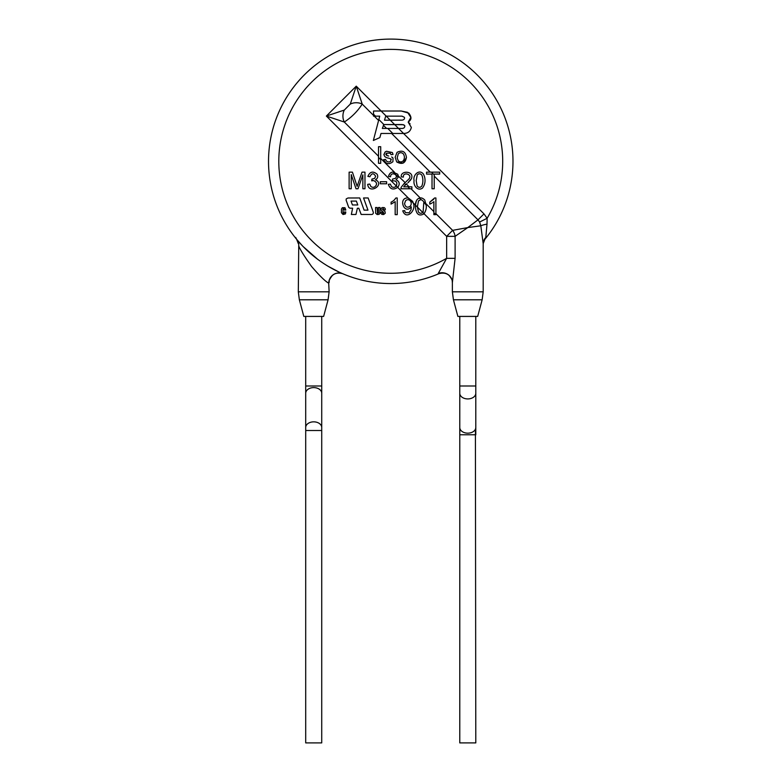 <?xml version="1.0" encoding="UTF-8"?>
<svg xmlns="http://www.w3.org/2000/svg" width="782" height="782" viewBox="0 0 782 782"><rect width="100%" height="100%" fill="white"/><g stroke="black" fill="none" stroke-linecap="round" stroke-linejoin="round"><path stroke-width="1.17" d="M321.725 393.258L321.725 385.995L305.703 385.995L305.703 393.258A8.015 5.67 180 0 1 313.719 387.598A8.015 5.67 180 0 1 321.725 393.258L321.725 427.51A8.015 5.67 180 0 0 313.719 421.84A8.015 5.67 180 0 0 305.703 427.51L305.703 430.511L321.725 430.511L321.725 742.9L305.703 742.9L305.703 432.69M321.715 430.511L305.723 430.511L305.703 434.772M321.725 432.671L321.725 434.763M460.999 430.511L459.787 430.511L459.777 742.9L475.798 742.9L475.407 430.511M459.777 434.743L459.777 427.51A8.015 5.67 180 0 0 467.783 433.169A8.015 5.67 180 0 0 475.798 427.51L475.798 434.772L459.777 434.772M397.197 157.954L398.263 160.75C399.954 162.285 401.645 162.275 403.336 160.75C404.744 158.463 404.744 156.165 403.336 153.859C401.616 152.343 399.925 152.334 398.263 153.859L397.197 157.954L398.263 153.859M397.021 152.353C402.378 149.802 405.506 151.473 406.435 157.358C405.399 163.311 402.163 164.846 396.718 161.952L395.164 157.299L397.021 152.353M395.164 157.299L396.718 161.952L403.189 163.086L406.425 157.544M433.414 202.069L432.837 202.499M433.717 199.263L429.787 202.147L434.597 197.983L435.906 197.983L434.597 197.983M430.276 172.148L391.596 133.458L403.551 133.458C407.813 133.419 410.413 131.405 411.332 127.417L408.194 122.148C409.807 120.487 413.15 119.011 408.781 113.155L401.244 111.015L373.532 111.015L373.532 114.211L375.477 116.147L379.72 116.147L378.84 119.509L383.864 124.534L403.453 124.709L404.783 125.716C404.91 127.72 403.678 128.629 401.098 128.434L387.764 128.434L392.789 133.458L403.551 133.458L483.97 213.877L477.988 219.859L467.783 227.582L452.631 230.358L435.906 213.642L435.906 197.983L435.906 214.659L433.873 212.802L433.873 214.659L435.73 214.659M432.026 188.755L434.225 188.755L432.026 188.755L432.026 174.093L426.552 174.093L426.552 172.148L439.699 172.148L431.478 172.148L434.225 174.894L434.225 174.093L439.699 174.093L439.699 172.148M374.275 116.147L378.596 120.457L373.366 140.477L378.84 119.509M344.295 110.076A10.274 7.351 90 0 0 344.295 122.031C351.47 117.408 357.442 111.425 362.232 104.104L356.25 86.167L326.368 116.059L344.295 110.076L350.277 104.104L356.25 86.167L386.23 116.147L402.016 116.147L404.431 117.32C404.822 118.854 404.069 119.793 402.163 120.135L384.509 120.203L385.722 116.147L402.016 116.147L404.431 117.32C404.822 118.854 404.069 119.793 402.163 120.135L390.286 120.203L386.23 116.147M409.074 186.8L406.366 184.102L404.597 185.696L405.731 184.66L404.362 183.291L405.154 182.626L398.351 176.087L397.755 174.249L398.273 177.201L393.16 172.089C390.912 172.06 389.358 173.496 388.507 176.39C389.583 173.027 391.557 171.61 394.411 172.148L380.726 158.453L380.726 159.655L378.517 157.446L378.517 163.311L380.726 163.311L380.726 146.713L378.517 146.713L378.517 157.446M410.1 180.681L411.449 178.648L407.989 182.714M408.136 182.587L408.957 181.835M393.023 158.032L391.684 156.967L393.023 158.032L392.926 161.688C389.006 164.855 385.878 164.191 383.522 159.714L385.546 159.391C386.591 161.933 388.331 162.578 390.756 161.327L390.824 158.902L391.342 159.508M390.824 158.902L388.732 158.208C384.187 157.358 383.024 155.237 385.243 151.855L386.533 151.268L385.243 151.855L383.874 154.582M393.053 154.406L392.359 152.539L393.053 154.406L391.059 154.689L390.277 153.213L386.445 153.155L386.875 155.501L385.927 154.67M385.849 154.308L386.445 153.155M383.522 159.714L386.21 163.203M392.789 133.458L381.02 133.458L379.847 137.593L373.366 140.477M397.217 111.015L401.244 111.015L407.51 112.305L410.882 117.447L408.194 122.148L410.081 123.849M386.533 151.268L392.359 152.539M386.875 155.501L388.664 156.019M405.154 182.626L408.81 179.107C413.15 174.396 402.759 171.287 403.375 177.084L401.283 176.879C400.247 170.232 414.548 170.652 411.449 178.648M400.892 188.755L409.827 188.755L407.872 186.8L411.889 186.8L411.889 188.755L400.892 188.755L401.137 187.338L404.362 183.291M414.089 180.554C412.622 175.139 419.279 168.57 423.502 174.171L424.518 176.634C425.623 180.877 424.958 184.679 422.505 188.051C417.696 191.668 413.033 185.285 414.089 180.554M431.938 203.076L429.787 204.122L429.787 202.147M419.25 198.178C421.058 197.465 422.896 198.1 424.773 200.075L426.131 205.06L423.121 201.023L419.25 198.178C416.894 198.999 415.613 201.306 415.398 205.089L416.395 200.691M390.335 184.063L391.528 186.575C393.278 187.748 394.871 187.563 396.318 186.008C394.871 187.563 393.278 187.748 391.528 186.575L390.335 184.063L388.302 184.347C390.071 189.244 393.209 190.261 397.706 187.397C400.12 184.093 399.573 181.541 396.073 179.743C399.573 181.532 400.12 184.093 397.706 187.397L413.092 202.782L412.661 201.345L408.331 198.022C397.637 196.996 404.089 215.509 411.322 206.839L411.029 209.742L409.113 212.831L405.663 212.645A3.138 3.138 0 0 1 404.714 210.651L402.759 210.808C406.308 220.925 416.953 209.879 413.092 202.782L415.398 205.089L415.359 206.468C415.985 214.063 418.79 216.565 423.776 213.965L424.04 213.73C425.965 210.729 426.659 207.836 426.131 205.06M369.72 184.063L370.912 186.575C373.092 187.885 374.842 187.436 376.152 185.226C378.038 181.58 371.929 179.889 372.838 180.652L371.704 180.867L372.838 180.652C371.929 179.889 378.038 181.58 376.152 185.226C374.842 187.436 373.092 187.885 370.912 186.575L369.72 184.063L367.677 184.347C368.928 195.089 385.487 184.435 375.458 179.743C377.726 178.443 378.283 176.615 377.139 174.249C373.063 170.828 369.984 171.551 367.882 176.39L369.925 176.761C371.743 172.988 373.659 172.842 375.653 176.341L374.607 178.423L375.653 176.341C373.659 172.842 371.743 172.988 369.925 176.761M371.929 179.078L374.607 178.423L371.929 179.078L371.704 180.867M404.597 185.696L403.737 186.8L404.597 185.696L403.737 186.8L407.872 186.8M350.277 104.104A10.274 7.351 0 0 1 362.232 104.104L373.532 115.404M392.32 180.867L392.544 179.078L392.32 180.867C396.298 180.554 397.637 182.265 396.318 186.008L326.368 116.059L344.295 122.031L378.517 156.253M455.104 258.324L455.104 236.34L467.783 227.582L480.813 225.783A10.274 1.975 172.9 0 1 487 224.151L487.137 218.276A111.953 111.953 0 0 0 410.961 51.211A111.953 111.953 0 0 0 280.425 180.339A111.953 111.953 0 0 0 446.649 258.324L438.272 273.456L438.77 273.729A10.274 9.941 66.9 0 1 438.77 273.72A122.227 122.227 0 0 0 440.813 272.83A122.227 122.227 0 0 1 438.77 273.72C443.218 272.498 446.737 273.153 449.308 275.675C453.795 281.706 451.771 280.953 452.377 282.507L455.104 258.324L446.649 258.324L446.649 236.34L455.104 236.34A10.274 8.231 67.5 0 0 452.631 230.358L446.649 236.34L422.72 212.411C421.195 213.701 419.758 213.535 418.399 211.922L417.451 206.477L418.497 200.866L420.745 199.674M434.225 176.097L477.988 219.859L479.62 222.039L480.813 225.783L483.188 243.622L483.188 291.823L482.142 299.799L477.685 316.417L457.881 316.417L453.433 299.799L482.142 299.799M453.433 299.799L452.377 291.823L452.377 282.507A10.274 9.755 180 0 0 438.272 273.456M483.735 240.66A122.227 122.227 0 0 0 484.85 239.331L484.85 239.331A122.227 122.227 0 0 0 390.756 39.1A122.227 122.227 0 0 1 484.85 239.331L485.788 237.474L487 224.151M302.654 246.056L296.652 239.331A122.227 122.227 0 0 1 390.756 39.1A122.227 122.227 0 0 0 268.529 161.327A122.227 122.227 0 0 0 438.77 273.729A122.227 122.227 0 0 1 342.731 273.729A10.274 9.941 -66.9 0 0 342.731 273.72A10.274 9.941 -66.9 0 0 328.704 283.172C325.527 281.579 319.828 276.026 311.598 266.525C304.071 255.88 299.78 248.999 298.734 245.88L298.313 291.823L329.124 291.823L328.704 283.172M341.881 273.358L340.864 272.908M339.183 272.136L328.02 266.232M323.054 263.094L320.17 261.12M318.753 260.093L318.03 259.565M317.541 259.204L303.123 246.535M298.734 245.88A10.274 9.619 -39.7 0 0 296.652 239.331L295.713 237.474M329.124 282.507L329.124 282.507C329.73 280.953 327.707 281.706 332.194 275.675C334.774 273.153 338.283 272.498 342.731 273.72M323.621 316.417L303.817 316.417L299.359 299.799L328.078 299.799L323.621 316.417M375.477 116.147L373.532 116.147L373.532 114.211M406.953 183.604L405.731 184.66M434.225 174.894L434.225 188.755M386.631 181.727L380.316 181.727L380.316 183.77L386.631 183.77L386.631 181.727M388.507 176.39L390.55 176.761C390.785 170.896 399.348 175.109 395.233 178.423L392.544 179.078M393.16 172.089L397.755 174.249M396.073 179.743L398.273 177.201M357.139 186.36L352.418 172.148L349.124 172.148L349.124 188.755L351.235 188.755L351.235 174.601L356.025 188.755L358.009 188.755L362.858 174.865L362.858 188.755L364.969 188.755L364.969 172.148L362.027 172.148L357.139 186.36M433.873 212.802L433.873 201.668M395.907 197.983L394.089 200.202A11.857 11.857 0 0 1 391.098 202.147L391.098 204.122L395.174 201.668L395.174 214.659L397.217 214.659L397.217 197.983L395.907 197.983M377.54 213.418L377.12 207.513L375.565 207.513L375.653 213.281L377.188 214.522L379.026 214.376L379.837 213.457L379.984 207.513L378.42 207.513L378.42 213.046L377.54 213.418M382.378 212.86L382.378 212.186L380.893 212.186L380.893 212.9A1.623 1.623 0 0 0 380.99 213.457L381.88 214.395L383.679 214.522L385.272 213.222L385.037 211.59L382.378 209.244L383.278 208.579L383.718 209.85L385.301 209.85L385.145 208.432L384.158 207.601L382.261 207.543L381.098 208.325L380.912 209.957L383.639 212.567L383.395 213.369L382.535 213.242A0.567 0.567 0 0 1 382.378 212.86M371.528 214.483A1.769 1.769 0 0 0 373.239 212.078L368.146 197.973L363.552 197.973L367.97 210.133L364.089 210.133L359.749 197.963L348.01 197.993L346.26 198.872L346.094 200.075L348.704 207.308L349.837 208.178L352.623 208.208L351.353 214.473L355.947 214.483L357.374 208.256L358.811 208.247L361.147 214.444L371.528 214.483M343.953 208.814L344.295 210.045L345.81 210.045L344.97 207.738L342.379 207.689L341.47 209.087L341.451 212.733L343.054 214.522L345.409 213.906L345.81 211.99L344.266 211.99L344.227 212.9A0.596 0.596 0 0 1 343.64 213.545A0.616 0.616 0 0 1 343.024 212.929L343.024 209.351A0.616 0.616 0 0 1 343.924 208.804L343.953 208.814M351.05 201.082L356.377 201.082L357.794 204.972L352.418 204.972L351.05 201.082M410.159 200.71A4.145 4.145 0 0 1 410.179 206.223C407.295 208.041 405.408 207.191 404.548 203.652L405.555 200.788C407.109 199.332 408.644 199.312 410.159 200.71M405.555 200.788L404.548 203.652C405.408 207.191 407.295 208.041 410.179 206.223M423.121 211.912L423.766 202.704M415.398 205.089L417.451 207.142L418.399 211.922M417.226 174.963L416.18 180.564L417.129 186.008C418.732 187.778 420.305 187.778 421.86 186.008C423.228 182.372 423.228 178.746 421.86 175.119C420.345 173.389 418.8 173.34 417.226 174.963M420.755 174.093L421.86 175.119M383.864 124.534L382.33 128.434L398.517 128.434L394.627 124.534L383.542 124.534M404.45 125.257L402.104 124.534L394.627 124.534L390.286 120.203M403.336 160.75C401.655 162.265 399.954 162.265 398.263 160.75M475.798 316.417L475.798 385.995L459.777 385.995L459.777 316.417M475.798 427.51L475.798 393.258A8.015 5.67 180 0 1 467.783 398.928A8.015 5.67 180 0 1 459.777 393.258L459.777 385.995M433.873 211.599L426.024 203.76M420.266 197.993L411.019 188.755M483.97 213.877L487.137 218.276L479.62 222.039M452.377 291.823L483.188 291.823M298.313 243.622L296.652 239.331A122.227 122.227 0 0 1 390.756 39.1M438.77 273.729A122.227 122.227 0 0 1 342.731 273.729M485.788 237.474A10.274 9.247 -0 0 0 483.188 243.622L484.85 239.331M417.451 207.142L422.72 212.411M396.318 186.008L397.706 187.397M403.551 133.458L398.517 128.434M383.336 125.198L386.562 128.434M305.703 316.417L305.703 385.995M321.725 316.417L321.725 385.995M305.703 393.258L305.703 427.51M321.725 434.606L321.725 427.51M475.798 393.258L475.798 385.995M459.777 393.258L459.777 427.51M329.124 291.823L328.078 299.799M299.359 299.799L298.313 291.823"/></g></svg>
